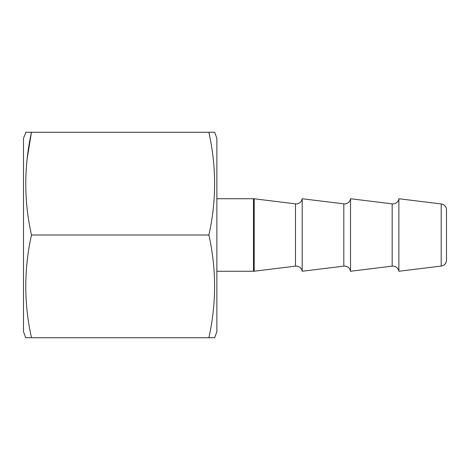 <?xml version="1.0" encoding="UTF-8"?>
<svg xmlns="http://www.w3.org/2000/svg" width="470" height="470" viewBox="0 0 470 470"><rect width="100%" height="100%" fill="white"/><g stroke="black" fill="none" stroke-linecap="round" stroke-linejoin="round"><path stroke-width="0.7" d="M441.195 203.939A6.045 6.045 0 0 1 446.5 209.937L446.5 260.063A6.045 6.045 0 0 1 441.195 266.061L441.195 203.939L398.877 198.745L398.877 271.255A6.045 6.045 0 0 0 392.162 266.143L350.532 271.255A6.045 6.045 0 0 0 343.817 266.143L302.187 271.255A6.045 6.045 0 0 0 295.477 266.143L254.211 271.214A6.045 6.045 0 0 1 253.477 271.255L253.477 198.745A6.045 6.045 0 0 1 254.211 198.787L254.211 271.214M398.877 198.745A6.045 6.045 0 0 1 392.162 203.857L350.532 198.745L350.532 271.255M350.532 198.745A6.045 6.045 0 0 1 343.817 203.857L302.187 198.745L302.187 271.255M302.187 198.745A6.045 6.045 0 0 1 295.477 203.857L254.211 198.787M446.5 209.937L446.5 260.063M216.87 271.255L253.477 271.255M216.87 198.745L253.477 198.745M441.195 266.061L398.877 271.255M25.697 337.73L31.484 337.73L25.697 337.73L23.5 331.685L23.5 138.315L25.95 132.27M214.672 337.73L208.886 337.73L214.672 337.73L216.87 331.685L216.87 138.315L214.672 132.27L208.886 132.27C216.5 166.697 216.5 200.943 208.886 235C216.488 269.181 216.488 303.42 208.886 337.73L31.484 337.73C23.882 303.549 23.882 269.304 31.484 235C23.876 201.007 23.876 166.762 31.484 132.27L25.697 132.27M208.886 132.27L31.484 132.27L27.096 159.072M31.484 235L208.886 235M295.477 266.143L295.477 203.857M343.817 266.143L343.817 203.857M392.162 266.143L392.162 203.857"/></g></svg>
